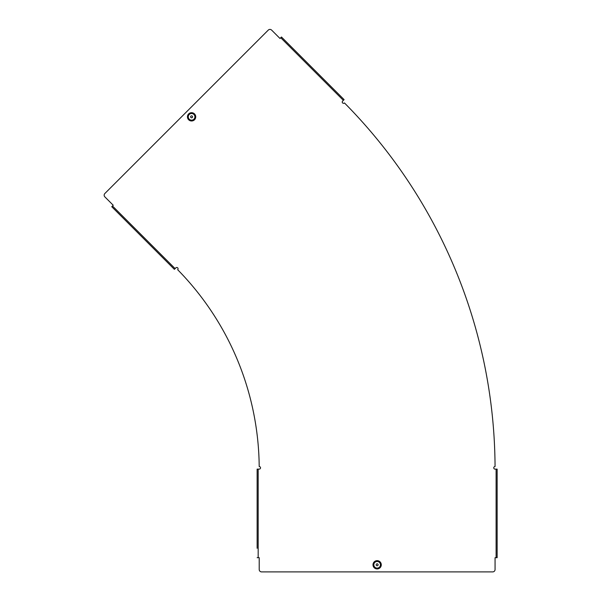 <?xml version="1.0" encoding="UTF-8"?>
<svg xmlns="http://www.w3.org/2000/svg" width="602" height="602" viewBox="0 0 602 602"><rect width="100%" height="100%" fill="white"/><g stroke="black" fill="none" stroke-linecap="round" stroke-linejoin="round"><path stroke-width="0.9" d="M376.453 564.112A0.971 0.971 0 0 0 376.453 565.481A0.971 0.971 0 0 0 377.823 565.481A0.971 0.971 0 0 0 377.823 564.112A0.971 0.971 0 0 0 376.453 564.112M257.129 557.693L259.214 557.693L259.214 569.53A2.37 2.37 0 0 0 261.584 571.9L492.699 571.9A2.37 2.37 0 0 0 495.062 569.53L495.062 557.693L496.108 557.693L496.108 469.131L495.062 469.131A1.302 1.302 0 0 1 493.76 467.829A1.302 1.302 0 0 1 495.055 466.527A520.482 520.482 0 0 0 344.457 102.942A1.302 1.302 0 0 1 342.613 102.934A1.302 1.302 0 0 1 342.621 101.098L344.096 99.623L281.473 37L279.998 38.475L271.622 30.1A2.37 2.37 0 0 0 268.274 30.1L104.853 193.52A2.37 2.37 0 0 0 104.853 196.869L113.221 205.244L112.491 205.982L175.114 268.605L175.844 267.867A1.302 1.302 0 0 1 177.974 268.296A1.302 1.302 0 0 1 177.68 269.719A284.633 284.633 0 0 1 259.199 466.527A1.302 1.302 0 0 1 260.515 467.829A1.302 1.302 0 0 1 259.214 469.131L257.129 469.131L257.129 548.294M191.586 115.862A0.971 0.971 0 0 1 192.557 116.833A0.971 0.971 0 0 1 191.586 117.804A0.971 0.971 0 0 1 190.616 116.833A0.971 0.971 0 0 1 191.586 115.862M281.473 37L288.117 43.645M112.491 205.982L111.754 206.719L174.377 269.342L175.114 268.605M118.504 213.469L174.377 269.342M257.129 548.151L257.129 469.131M496.108 557.693L497.147 557.693L497.147 469.131L496.108 469.131M374.436 562.095A3.815 3.815 0 0 1 379.839 562.095A3.815 3.815 0 0 1 379.839 567.498A3.815 3.815 0 0 1 374.436 567.498A3.815 3.815 0 0 1 374.436 562.095M374.278 561.937A4.041 4.041 0 0 1 379.997 561.937A4.041 4.041 0 0 1 379.997 567.656A4.041 4.041 0 0 1 374.278 567.656A4.041 4.041 0 0 1 374.278 561.937M374.798 562.449A3.319 3.319 0 0 1 379.486 562.449A3.319 3.319 0 0 1 379.486 567.137A3.319 3.319 0 0 1 374.798 567.137A3.319 3.319 0 0 1 374.798 562.449M380.065 567.724A4.139 4.139 0 0 1 374.211 567.724A4.139 4.139 0 0 1 374.211 561.869A4.139 4.139 0 0 1 380.065 561.869A4.139 4.139 0 0 1 380.065 567.724M191.586 113.018A3.815 3.815 0 0 0 187.771 116.833A3.815 3.815 0 0 0 191.586 120.648A3.815 3.815 0 0 0 195.402 116.833A3.815 3.815 0 0 0 191.586 113.018M191.586 112.792A4.041 4.041 0 0 0 187.546 116.833A4.041 4.041 0 0 0 191.586 120.874A4.041 4.041 0 0 0 195.627 116.833A4.041 4.041 0 0 0 191.586 112.792M191.586 113.522A3.319 3.319 0 0 0 188.268 116.833A3.319 3.319 0 0 0 191.586 120.152A3.319 3.319 0 0 0 194.905 116.833A3.319 3.319 0 0 0 191.586 113.522M191.586 120.979A4.139 4.139 0 0 0 195.725 116.833A4.139 4.139 0 0 0 191.586 112.694A4.139 4.139 0 0 0 187.448 116.833A4.139 4.139 0 0 0 191.586 120.979M280.735 37.738L343.358 100.361M258.175 557.693L258.175 469.131"/></g></svg>
